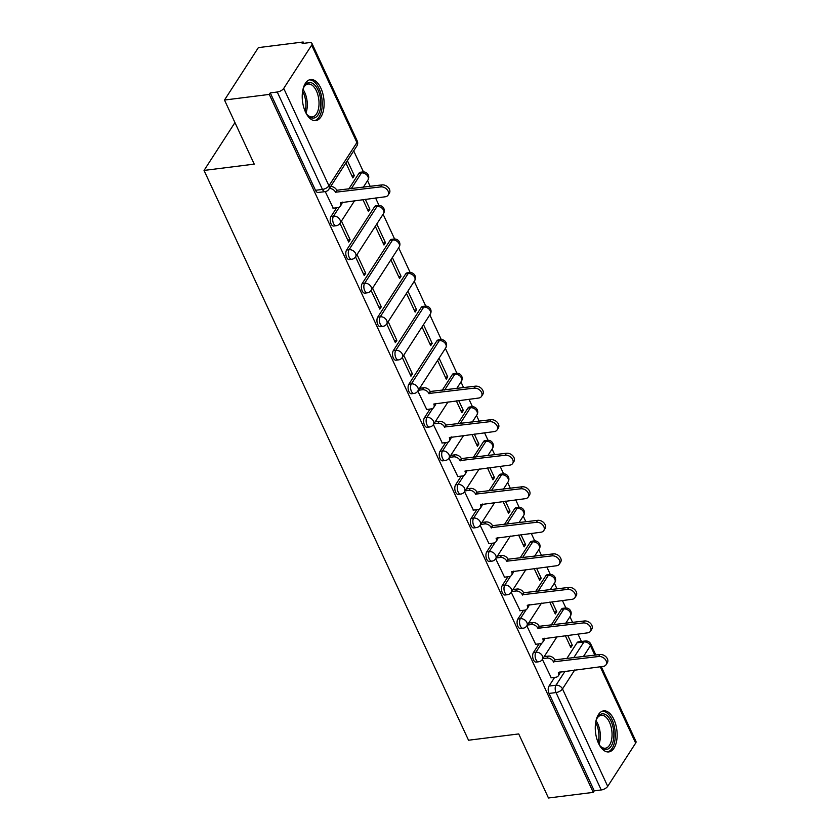 <?xml version="1.0" encoding="UTF-8"?>
<svg xmlns="http://www.w3.org/2000/svg" width="840" height="840" viewBox="0 0 840 840"><rect width="100%" height="100%" fill="white"/><g stroke="black" fill="none" stroke-linecap="round" stroke-linejoin="round"><path stroke-width="1.26" d="M539.059 643.85L533.452 652.533A5.303 2.751 82.8 0 0 533.474 659.894A5.303 2.751 82.8 0 0 536.109 662.099L538.577 661.794A5.303 2.751 -97.2 0 1 535.941 659.578A5.303 2.751 -97.2 0 1 535.92 652.228L541.748 643.209M523.499 610.302L517.881 618.996A5.303 2.751 82.8 0 0 517.902 626.356A5.303 2.751 82.8 0 0 520.538 628.562L523.016 628.247A5.303 2.751 -97.2 0 1 520.37 626.042A5.303 2.751 -97.2 0 1 520.349 618.681L526.176 609.672M507.927 576.755L502.31 585.449A5.303 2.751 82.8 0 0 502.331 592.809A5.303 2.751 82.8 0 0 504.966 595.014L507.444 594.71A5.303 2.751 -97.2 0 1 504.808 592.494A5.303 2.751 -97.2 0 1 504.788 585.144L510.605 576.125M492.356 543.218L486.738 551.912A5.303 2.751 82.8 0 0 486.759 559.262A5.303 2.751 82.8 0 0 489.394 561.477L491.873 561.162A5.303 2.751 -97.2 0 1 489.237 558.957A5.303 2.751 -97.2 0 1 489.216 551.597L495.033 542.587M476.784 509.67L471.167 518.364A5.303 2.751 82.8 0 0 471.188 525.725A5.303 2.751 82.8 0 0 473.823 527.93L476.301 527.615A5.303 2.751 -97.2 0 1 473.666 525.409A5.303 2.751 -97.2 0 1 473.644 518.059L479.472 509.04M461.213 476.133L455.595 484.827A5.303 2.751 82.8 0 0 455.616 492.177A5.303 2.751 82.8 0 0 458.252 494.393L460.73 494.078A5.303 2.751 -97.2 0 1 458.094 491.873A5.303 2.751 -97.2 0 1 458.073 484.512L463.901 475.503M445.641 442.586L440.024 451.28A5.303 2.751 82.8 0 0 440.044 458.64A5.303 2.751 82.8 0 0 442.68 460.845L445.158 460.53A5.303 2.751 -97.2 0 1 442.522 458.325A5.303 2.751 -97.2 0 1 442.502 450.965L448.329 441.956M430.07 409.048L424.452 417.732A5.303 2.751 82.8 0 0 424.473 425.093A5.303 2.751 82.8 0 0 427.119 427.298L429.587 426.993A5.303 2.751 -97.2 0 1 426.951 424.778A5.303 2.751 -97.2 0 1 426.93 417.428L432.757 408.408M436.832 340.945L408.891 384.195A5.303 2.751 82.8 0 0 408.912 391.556A5.303 2.751 82.8 0 0 411.548 393.76L414.015 393.445A5.303 2.751 -97.2 0 1 411.38 391.241A5.303 2.751 -97.2 0 1 411.358 383.88L439.31 340.631A5.303 2.751 -97.2 0 1 440.643 339.675L438.165 339.98A5.303 2.751 82.8 0 0 436.832 340.945L439.31 340.631A5.303 3.864 -147.1 0 1 445.809 344.369A5.303 3.864 -147.1 0 1 445.767 347.812A5.303 5.303 0 0 0 440.643 339.675M421.26 307.398L393.32 350.647A5.303 2.751 82.8 0 0 393.341 358.008A5.303 2.751 82.8 0 0 395.976 360.213L398.454 359.909A5.303 2.751 -97.2 0 1 395.808 357.693A5.303 2.751 -97.2 0 1 395.787 350.343L423.738 307.094A5.303 2.751 -97.2 0 1 425.072 306.127L422.594 306.443A5.303 2.751 82.8 0 0 421.26 307.398L423.738 307.094A5.303 3.864 -147.1 0 1 430.238 310.832A5.303 3.864 -147.1 0 1 430.195 314.276A5.303 5.303 0 0 0 425.072 306.127M405.699 273.861L377.748 317.111A5.303 2.751 82.8 0 0 377.769 324.461A5.303 2.751 82.8 0 0 380.405 326.676L382.882 326.361A5.303 2.751 -97.2 0 1 380.247 324.156A5.303 2.751 -97.2 0 1 380.226 316.796L408.167 273.546A5.303 2.751 -97.2 0 1 409.5 272.58L407.032 272.895A5.303 2.751 82.8 0 0 405.699 273.861L408.167 273.546A5.303 3.864 -147.1 0 1 414.666 277.284A5.303 3.864 -147.1 0 1 414.624 280.728A5.303 5.303 0 0 0 409.5 272.58M390.128 240.314L362.177 283.563A5.303 2.751 82.8 0 0 362.197 290.923A5.303 2.751 82.8 0 0 364.833 293.129L367.311 292.814A5.303 2.751 -97.2 0 1 364.675 290.608A5.303 2.751 -97.2 0 1 364.655 283.258L392.595 240.009A5.303 2.751 -97.2 0 1 393.939 239.043L391.461 239.347A5.303 2.751 82.8 0 0 390.128 240.314L392.595 240.009A5.303 3.864 -147.1 0 1 399.094 243.737A5.303 3.864 -147.1 0 1 399.053 247.191A5.303 5.303 0 0 0 393.939 239.043M374.556 206.777L346.605 250.026A5.303 2.751 82.8 0 0 346.626 257.376A5.303 2.751 82.8 0 0 349.262 259.591L351.74 259.276A5.303 2.751 -97.2 0 1 349.104 257.072A5.303 2.751 -97.2 0 1 349.083 249.711L377.034 206.462A5.303 2.751 -97.2 0 1 378.368 205.496L375.889 205.81A5.303 2.751 82.8 0 0 374.556 206.777L377.034 206.462A5.303 3.864 -147.1 0 1 383.523 210.2A5.303 3.864 -147.1 0 1 383.481 213.644A5.303 5.303 0 0 0 378.368 205.496M336.651 207.785L331.034 216.478A5.303 2.751 82.8 0 0 331.055 223.839A5.303 2.751 82.8 0 0 333.69 226.044L336.168 225.729A5.303 2.751 -97.2 0 1 333.532 223.524A5.303 2.751 -97.2 0 1 333.512 216.164L339.339 207.155M320.88 88.169A20.696 10.731 82.8 0 0 310.59 79.558A20.696 10.731 82.8 0 0 302.62 91.255A20.696 10.731 82.8 0 0 305.466 112.014A20.696 10.731 82.8 0 0 315.756 120.624A20.696 10.731 82.8 0 0 323.726 108.927A20.696 10.731 82.8 0 0 320.88 88.169M613.914 719.471A20.696 10.731 82.8 0 0 603.635 710.861A20.696 10.731 82.8 0 0 595.654 722.558A20.696 10.731 82.8 0 0 598.51 743.306A20.696 10.731 82.8 0 0 608.79 751.926A20.696 10.731 82.8 0 0 616.76 740.229A20.696 10.731 82.8 0 0 613.914 719.471M581.427 641.476L577.983 634.063M572.597 622.45L569.95 616.749M565.876 607.971L562.412 600.516M557.025 588.903L554.379 583.202M550.305 574.434L546.84 566.979M541.453 555.356L538.808 549.654M534.734 540.887L531.279 533.432M525.882 521.819L523.236 516.117M519.162 507.35L515.707 499.884M510.31 488.271L507.665 482.57M503.591 473.802L500.136 466.347M494.739 454.734L492.093 449.032M488.03 440.255L484.565 432.8M479.168 421.187L476.522 415.485M472.458 406.718L468.993 399.262M463.606 387.649L460.961 381.948M456.887 373.17L445.389 348.401M441.315 339.633L429.818 314.853M425.744 306.086L414.246 281.316M410.172 272.538L398.675 247.769M394.601 239.001L383.103 214.232M379.029 205.453L375.575 197.999M370.178 186.386L367.531 180.684M363.468 171.916L353.693 150.864M303.776 43.323L303.156 42L302.169 43.533L309.151 42.651A5.303 2.384 -24.9 0 1 311.987 43.47A5.303 2.384 -24.9 0 1 311.671 45.14L283.731 88.389L328.944 185.797L356.895 142.548L311.671 45.14M224.49 100.044L269.283 94.416L593.26 792.372L548.468 798L518.721 733.929L468.531 740.229L204.036 170.436L254.237 164.126L224.49 100.044L258.363 47.628L303.156 42M601.251 666.635L635.964 741.426A5.303 2.384 155.1 0 1 635.659 743.096L607.708 786.345A5.303 2.384 155.1 0 1 601.23 789.968L594.248 790.839L549.034 693.441A5.303 2.751 -97.2 0 1 549.014 686.081L554.631 677.387M566.727 658.686L576.965 642.831L583.947 641.96A5.303 2.751 -97.2 0 1 585.28 640.994L578.298 641.865A5.303 2.751 82.8 0 0 576.965 642.831M594.248 790.839L593.26 792.372M270.27 92.894L315.483 190.291A5.303 2.751 82.8 0 0 318.119 192.497L325.101 191.625A5.303 2.751 -97.2 0 1 322.466 189.42L277.252 92.011L270.27 92.894L269.283 94.416M277.252 92.011A5.303 2.384 -24.9 0 0 283.731 88.389M325.258 191.604L333.27 208.215M345.891 162.939L352.842 177.922L354.333 175.634L351.918 175.938M354.648 200.634L339.969 223.346L348.663 242.036L350.144 239.736L347.739 240.041M362.901 199.595L368.413 211.47L369.894 209.171L367.49 209.475M383.481 213.644L355.53 256.893L364.235 275.572L365.715 273.284L363.31 273.588M375.302 226.296L383.985 245.007L385.466 242.718L383.061 243.023M399.053 247.191L371.102 290.43L379.806 309.12L381.286 306.82L378.882 307.125M390.873 259.844L399.556 278.555L401.037 276.266L398.632 276.56M386.694 323.946L395.378 342.657L396.858 340.368L394.454 340.673M406.445 293.391L415.128 312.092L416.608 309.803L414.204 310.107M402.266 357.494L410.949 376.205L412.43 373.916L410.025 374.209M422.016 326.928L430.7 345.639L432.18 343.35L429.776 343.644M417.837 391.041L426.699 409.469M437.588 360.476L446.271 379.187L447.752 376.887L445.347 377.192M433.398 424.578L442.27 443.016M456.33 400.848L461.843 412.724L463.323 410.435L460.919 410.739M448.969 458.126L457.832 476.553M471.902 434.395L477.404 446.271L478.894 443.971L476.48 444.276M464.541 491.663L473.403 510.101M487.463 467.943L492.975 479.808L494.456 477.519L492.051 477.824M494.771 502.519L480.092 525.231L488.975 543.638M503.034 501.48L508.546 513.356L510.027 511.067L507.623 511.361M495.684 558.747L504.546 577.185M518.606 535.028L524.118 546.893L525.599 544.603L523.194 544.908M525.913 569.604L511.235 592.326L520.118 610.722M534.177 568.565L539.69 580.44L541.17 578.151L538.766 578.445M526.827 625.842L535.689 644.27M549.749 602.112L555.261 613.988L556.742 611.688L554.337 611.993M551.155 625.139L561.393 609.294L563.871 608.979A5.303 2.751 -97.2 0 1 565.204 608.013L562.726 608.328A5.303 2.751 82.8 0 0 561.393 609.294M535.584 591.601L545.822 575.747L548.3 575.432A5.303 2.751 -97.2 0 1 549.633 574.476L547.155 574.78A5.303 2.751 82.8 0 0 545.822 575.747M520.013 558.054L530.25 542.199L532.728 541.895A5.303 2.751 -97.2 0 1 534.062 540.928L531.594 541.244A5.303 2.751 82.8 0 0 530.25 542.199M504.441 524.506L514.689 508.662L517.156 508.347A5.303 2.751 -97.2 0 1 518.5 507.381L516.023 507.696A5.303 2.751 82.8 0 0 514.689 508.662M488.87 490.969L499.118 475.115L501.596 474.81A5.303 2.751 -97.2 0 1 502.929 473.844L500.451 474.159A5.303 2.751 82.8 0 0 499.118 475.115M473.298 457.422L483.546 441.578L486.024 441.263A5.303 2.751 -97.2 0 1 487.358 440.296L484.88 440.612A5.303 2.751 82.8 0 0 483.546 441.578M457.727 423.885L467.975 408.03L470.453 407.726A5.303 2.751 -97.2 0 1 471.786 406.76L469.308 407.064A5.303 2.751 82.8 0 0 467.975 408.03M442.166 390.338L452.403 374.493L454.881 374.178A5.303 2.751 -97.2 0 1 456.215 373.212L453.737 373.527A5.303 2.751 82.8 0 0 452.403 374.493M348.737 189.084L358.985 173.229L361.463 172.924A5.303 2.751 -97.2 0 1 362.796 171.959L360.318 172.263A5.303 2.751 82.8 0 0 358.985 173.229M234.948 122.588L204.036 170.436M557.057 636.688L542.377 659.411L551.26 677.817M565.32 635.649L570.832 647.525L572.313 645.236L569.909 645.54M572.313 645.236L567.725 635.355M556.742 611.688L552.153 601.808M541.17 578.151L536.582 568.26M525.599 544.603L521.01 534.723M510.027 511.067L505.439 501.175M494.456 477.519L489.867 467.639M478.894 443.971L474.306 434.091M463.323 410.435L458.735 400.554M447.752 376.887L439.068 358.176M432.18 343.35L423.497 324.639M416.608 309.803L407.925 291.092M401.037 276.266L392.354 257.555M385.466 242.718L376.782 224.007M369.894 209.171L365.316 199.29M354.333 175.634L347.372 160.65M350.144 239.736L341.46 221.025M365.715 273.284L357.031 254.572M381.286 306.82L372.603 288.12M396.858 340.368L388.175 321.657M412.43 373.916L403.746 355.205M332.987 208.247L337.869 207.638A5.303 3.864 -147.1 0 0 340.337 206.209A5.303 3.864 -147.1 0 0 340.379 202.766L385.245 196.781A6.101 4.442 -147.1 0 0 388.08 195.153A6.101 4.442 -147.1 0 0 386.999 189.504A6.101 4.442 -147.1 0 0 380.656 186.9L335.486 192.234A5.303 3.864 -147.1 0 0 329.395 188.465M330.677 186.48A5.303 3.864 32.9 0 1 336.767 190.25L381.938 184.905A6.101 4.442 32.9 0 1 388.29 187.52A6.101 4.442 32.9 0 1 389.361 193.168L388.08 195.153M342.069 202.209A5.303 3.864 32.9 0 1 341.618 204.225L340.337 206.209M335.632 192.549L336.924 190.565M302.925 89.649A17.913 9.282 -97.2 0 1 304.017 86.888A17.913 9.282 -97.2 0 1 308.868 82.593A17.913 9.282 -97.2 0 1 320.512 98.648A17.913 9.282 -97.2 0 1 313.877 118.052A17.913 9.282 -97.2 0 1 307.566 115.154A17.913 9.282 -97.2 0 1 305.823 112.749M307.135 114.65A16.579 8.599 82.8 0 0 312.312 116.918A16.579 8.599 82.8 0 0 312.564 116.876A16.579 8.599 82.8 0 0 318.748 99.152A16.579 8.599 82.8 0 0 308.175 84.011A16.579 8.599 82.8 0 0 307.933 84.052A16.579 8.599 82.8 0 0 303.723 87.486M314.433 120.635A20.559 10.658 82.8 0 0 321.951 98.994A20.559 10.658 82.8 0 0 309.309 79.884M595.959 720.941A17.913 9.282 -97.2 0 1 597.051 718.19A17.913 9.282 -97.2 0 1 601.913 713.895A17.913 9.282 -97.2 0 1 613.557 729.939A17.913 9.282 -97.2 0 1 606.911 749.343A17.913 9.282 -97.2 0 1 600.6 746.445A17.913 9.282 -97.2 0 1 598.868 744.051M600.18 745.941A16.579 8.599 82.8 0 0 605.356 748.209A16.579 8.599 82.8 0 0 605.598 748.167A16.579 8.599 82.8 0 0 611.783 730.443A16.579 8.599 82.8 0 0 601.22 715.302A16.579 8.599 82.8 0 0 600.968 715.344A16.579 8.599 82.8 0 0 596.768 718.778M607.467 751.937A20.559 10.658 82.8 0 0 614.985 730.286A20.559 10.658 82.8 0 0 602.343 711.175M426.405 409.511L431.288 408.891A5.303 3.864 -147.1 0 0 433.755 407.474A5.303 3.864 -147.1 0 0 433.797 404.03L478.674 398.044A6.101 4.442 -147.1 0 0 481.499 396.406A6.101 4.442 -147.1 0 0 480.428 390.757A6.101 4.442 -147.1 0 0 474.075 388.154L428.904 393.488A5.303 3.864 -147.1 0 0 422.405 389.75L423.696 387.765A5.303 3.864 32.9 0 1 430.195 391.503L475.367 386.169A6.101 4.442 32.9 0 1 481.709 388.773A6.101 4.442 32.9 0 1 482.78 394.422L481.499 396.406M419.612 388.28L423.696 387.765M435.488 403.473A5.303 3.864 32.9 0 1 435.036 405.489L433.755 407.474M418.331 390.264L422.405 389.75M429.062 393.813L430.343 391.829M441.977 443.048L446.859 442.439A5.303 3.864 -147.1 0 0 449.327 441.011A5.303 3.864 -147.1 0 0 449.369 437.567L494.235 431.592A6.101 4.442 -147.1 0 0 497.07 429.954A6.101 4.442 -147.1 0 0 495.989 424.305A6.101 4.442 -147.1 0 0 489.647 421.701L444.476 427.035A5.303 3.864 -147.1 0 0 437.976 423.297L439.268 421.312A5.303 3.864 32.9 0 1 445.767 425.05L490.938 419.706A6.101 4.442 32.9 0 1 497.28 422.32A6.101 4.442 32.9 0 1 498.351 427.969L497.07 429.954M435.183 421.827L439.268 421.312M451.059 437.01A5.303 3.864 32.9 0 1 450.608 439.026L449.327 441.011M433.902 423.812L437.976 423.297M444.633 427.35L445.914 425.366M457.548 476.595L462.431 475.976A5.303 3.864 -147.1 0 0 464.898 474.558A5.303 3.864 -147.1 0 0 464.94 471.114L509.806 465.129A6.101 4.442 -147.1 0 0 512.642 463.502A6.101 4.442 -147.1 0 0 511.56 457.842A6.101 4.442 -147.1 0 0 505.218 455.238L460.047 460.572A5.303 3.864 -147.1 0 0 453.548 456.844L454.829 454.85A5.303 3.864 32.9 0 1 461.328 458.588L506.499 453.254A6.101 4.442 32.9 0 1 512.851 455.858A6.101 4.442 32.9 0 1 513.923 461.507L512.642 463.502M450.755 455.364L454.829 454.85M466.631 470.558A5.303 3.864 32.9 0 1 466.179 472.574L464.898 474.558M449.474 457.349L453.548 456.844M460.194 460.897L461.486 458.913M473.12 510.132L478.002 509.523A5.303 3.864 -147.1 0 0 480.459 508.095A5.303 3.864 -147.1 0 0 480.512 504.651L525.378 498.677A6.101 4.442 -147.1 0 0 528.213 497.038A6.101 4.442 -147.1 0 0 527.131 491.39A6.101 4.442 -147.1 0 0 520.789 488.786L475.619 494.12A5.303 3.864 -147.1 0 0 469.119 490.382L470.4 488.397A5.303 3.864 32.9 0 1 476.9 492.135L522.071 486.791A6.101 4.442 32.9 0 1 528.423 489.405A6.101 4.442 32.9 0 1 529.494 495.054L528.213 497.038M466.326 488.911L470.4 488.397M482.202 504.105A5.303 3.864 32.9 0 1 481.751 506.111L480.459 508.095M465.034 490.896L469.119 490.382M475.766 494.445L477.057 492.45M488.681 543.679L493.574 543.06A5.303 3.864 -147.1 0 0 496.031 541.643A5.303 3.864 -147.1 0 0 496.083 538.199L540.95 532.214A6.101 4.442 -147.1 0 0 543.784 530.586A6.101 4.442 -147.1 0 0 542.703 524.937A6.101 4.442 -147.1 0 0 536.361 522.322L491.19 527.656A5.303 3.864 -147.1 0 0 484.691 523.929L485.971 521.944A5.303 3.864 32.9 0 1 492.471 525.672L537.642 520.338A6.101 4.442 32.9 0 1 543.984 522.942A6.101 4.442 32.9 0 1 545.066 528.591L543.784 530.586M481.898 522.448L485.971 521.944M497.763 537.642A5.303 3.864 32.9 0 1 497.322 539.658L496.031 541.643M480.606 524.444L484.691 523.929M491.337 527.982L492.618 525.998M504.252 577.216L509.145 576.607A5.303 3.864 -147.1 0 0 511.602 575.19A5.303 3.864 -147.1 0 0 511.655 571.736L556.521 565.761A6.101 4.442 -147.1 0 0 559.346 564.123A6.101 4.442 -147.1 0 0 558.275 558.474A6.101 4.442 -147.1 0 0 551.933 555.87L506.762 561.204A5.303 3.864 -147.1 0 0 500.262 557.466L501.543 555.481A5.303 3.864 32.9 0 1 508.043 559.22L553.214 553.885A6.101 4.442 32.9 0 1 559.555 556.49A6.101 4.442 32.9 0 1 560.637 562.139L559.346 564.123M497.459 555.996L501.543 555.481M513.335 571.19A5.303 3.864 32.9 0 1 512.883 573.195L511.602 575.19M496.178 557.981L500.262 557.466M506.909 561.529L508.19 559.545M519.823 610.764L524.716 610.145A5.303 3.864 -147.1 0 0 527.173 608.727A5.303 3.864 -147.1 0 0 527.216 605.283L572.093 599.298A6.101 4.442 -147.1 0 0 574.917 597.671A6.101 4.442 -147.1 0 0 573.846 592.022A6.101 4.442 -147.1 0 0 567.504 589.407L522.333 594.751A5.303 3.864 -147.1 0 0 515.833 591.014L517.115 589.029A5.303 3.864 32.9 0 1 523.614 592.756L568.785 587.423A6.101 4.442 32.9 0 1 575.127 590.037A6.101 4.442 32.9 0 1 576.208 595.686L574.917 597.671M513.03 589.544L517.115 589.029M528.906 604.726A5.303 3.864 32.9 0 1 528.455 606.743L527.173 608.727M511.749 591.528L515.833 591.014M522.48 595.067L523.761 593.082M535.395 644.312L540.288 643.692A5.303 3.864 -147.1 0 0 542.745 642.275A5.303 3.864 -147.1 0 0 542.787 638.831L587.664 632.846A6.101 4.442 -147.1 0 0 590.489 631.207A6.101 4.442 -147.1 0 0 589.418 625.558A6.101 4.442 -147.1 0 0 583.065 622.954L537.894 628.288A5.303 3.864 -147.1 0 0 531.405 624.55L532.686 622.566A5.303 3.864 32.9 0 1 539.186 626.304L584.356 620.97A6.101 4.442 32.9 0 1 590.699 623.574A6.101 4.442 32.9 0 1 591.77 629.223L590.489 631.207M528.601 623.081L532.686 622.566M544.477 638.274A5.303 3.864 32.9 0 1 544.026 640.29L542.745 642.275M527.321 625.065L531.405 624.55M538.051 628.614L539.332 626.63M550.966 677.849L555.849 677.24A5.303 3.864 -147.1 0 0 558.317 675.812A5.303 3.864 -147.1 0 0 558.359 672.368L603.236 666.393A6.101 4.442 -147.1 0 0 606.06 664.755A6.101 4.442 -147.1 0 0 604.989 659.106A6.101 4.442 -147.1 0 0 598.637 656.502L553.466 661.836A5.303 3.864 -147.1 0 0 546.966 658.098L548.258 656.114A5.303 3.864 32.9 0 1 554.757 659.851L599.928 654.507A6.101 4.442 32.9 0 1 606.27 657.122A6.101 4.442 32.9 0 1 607.341 662.771L606.06 664.755M544.173 656.628L548.258 656.114M560.049 671.811A5.303 3.864 32.9 0 1 559.598 673.827L558.317 675.812M542.892 658.613L546.966 658.098M553.623 662.151L554.904 660.167M533.452 652.533L535.92 652.228A5.303 3.864 32.9 0 1 542.42 655.966A5.303 3.864 -147.1 0 1 542.377 659.411A5.303 5.303 0 0 1 538.577 661.794M517.881 618.996L520.349 618.681A5.303 3.864 32.9 0 1 526.848 622.419A5.303 3.864 -147.1 0 1 526.806 625.863L541.485 603.151M502.31 585.449L504.788 585.144A5.303 3.864 32.9 0 1 511.277 588.872A5.303 3.864 -147.1 0 1 511.235 592.326A5.303 5.303 0 0 1 507.444 594.71M486.738 551.912L489.216 551.597A5.303 3.864 32.9 0 1 495.716 555.335A5.303 3.864 -147.1 0 1 495.663 558.779L510.342 536.067M471.167 518.364L473.644 518.059A5.303 3.864 32.9 0 1 480.144 521.787A5.303 3.864 -147.1 0 1 480.092 525.231A5.303 5.303 0 0 1 476.301 527.615M455.595 484.827L458.073 484.512A5.303 3.864 32.9 0 1 464.572 488.25A5.303 3.864 -147.1 0 1 464.531 491.694L479.209 468.972M440.024 451.28L442.502 450.965A5.303 3.864 32.9 0 1 449.001 454.703A5.303 3.864 -147.1 0 1 448.959 458.147L463.638 435.435M424.452 417.732L426.93 417.428A5.303 3.864 32.9 0 1 433.43 421.155A5.303 3.864 -147.1 0 1 433.388 424.61L448.067 401.887M408.891 384.195L411.358 383.88A5.303 3.864 32.9 0 1 417.858 387.618A5.303 3.864 -147.1 0 1 417.816 391.062L445.767 347.812M393.32 350.647L395.787 350.343A5.303 3.864 32.9 0 1 402.286 354.07A5.303 3.864 -147.1 0 1 402.245 357.525L430.195 314.276M377.748 317.111L380.226 316.796A5.303 3.864 32.9 0 1 386.726 320.534A5.303 3.864 -147.1 0 1 386.673 323.978L414.624 280.728M362.177 283.563L364.655 283.258A5.303 3.864 32.9 0 1 371.154 286.986A5.303 3.864 -147.1 0 1 371.102 290.43A5.303 5.303 0 0 1 367.311 292.814M346.605 250.026L349.083 249.711A5.303 3.864 32.9 0 1 355.582 253.449A5.303 3.864 -147.1 0 1 355.53 256.893A5.303 5.303 0 0 1 351.74 259.276M331.034 216.478L333.512 216.164A5.303 3.864 32.9 0 1 340.011 219.902A5.303 3.864 -147.1 0 1 339.969 223.346A5.303 5.303 0 0 1 336.168 225.729M549.014 686.081L555.996 685.209L565.058 671.192M573.699 657.804L583.947 641.96A5.303 3.864 -147.1 0 1 590.447 645.687L583.401 656.586M574.749 669.963L562.496 688.937L607.708 786.345M635.659 743.096L600.222 666.771M594.836 655.148L590.447 645.687A5.303 2.384 -24.9 0 0 590.751 644.018A5.303 5.303 0 0 0 585.28 640.994M544.477 638.988L544.981 638.211M553.634 624.834L563.871 608.979A5.303 3.864 -147.1 0 1 570.371 612.717A5.303 3.864 -147.1 0 1 570.328 616.161A5.303 5.303 0 0 0 565.204 608.013M528.906 605.451L529.41 604.663M538.062 591.287L548.3 575.432A5.303 3.864 -147.1 0 1 554.799 579.17A5.303 3.864 -147.1 0 1 554.757 582.614A5.303 5.303 0 0 0 549.633 574.476M513.335 571.904L513.839 571.126M522.49 557.739L532.728 541.895A5.303 3.864 -147.1 0 1 539.227 545.633A5.303 3.864 -147.1 0 1 539.186 549.077A5.303 5.303 0 0 0 534.062 540.928M497.763 538.367L498.267 537.579M506.919 524.202L517.156 508.347A5.303 3.864 -147.1 0 1 523.656 512.085A5.303 3.864 -147.1 0 1 523.614 515.529A5.303 5.303 0 0 0 518.5 507.381M482.192 504.819L482.706 504.042M491.348 490.655L501.596 474.81A5.303 3.864 -147.1 0 1 508.084 478.538A5.303 3.864 -147.1 0 1 508.043 481.992A5.303 5.303 0 0 0 502.929 473.844M466.631 471.272L467.135 470.495M475.776 457.118L486.024 441.263A5.303 3.864 -147.1 0 1 492.524 445.001A5.303 3.864 -147.1 0 1 492.471 448.445A5.303 5.303 0 0 0 487.358 440.296M451.059 437.735L451.563 436.947M460.205 423.57L470.453 407.726A5.303 3.864 -147.1 0 1 476.952 411.453A5.303 3.864 -147.1 0 1 476.9 414.897A5.303 5.303 0 0 0 471.786 406.76M435.488 404.187L435.992 403.41M444.633 390.033L454.881 374.178A5.303 3.864 -147.1 0 1 461.381 377.916A5.303 3.864 -147.1 0 1 461.339 381.36A5.303 5.303 0 0 0 456.215 373.212M342.069 202.934L342.573 202.146M351.215 188.769L361.463 172.924A5.303 3.864 -147.1 0 1 367.962 176.652A5.303 3.864 -147.1 0 1 367.909 180.096A5.303 5.303 0 0 0 362.796 171.959M315.483 190.291L322.466 189.42A5.303 2.384 155.1 0 0 328.944 185.797A5.303 3.864 32.9 0 1 328.892 189.242L356.843 145.992A5.303 5.303 0 0 0 357.2 140.879L311.987 43.47M549.034 693.441L556.017 692.559A5.303 2.751 -97.2 0 1 555.996 685.209A5.303 3.864 -147.1 0 1 562.496 688.937A5.303 2.384 155.1 0 1 556.017 692.559L601.23 789.968M357.2 140.879A5.303 2.384 -24.9 0 1 356.895 142.548A5.303 3.864 32.9 0 1 356.843 145.992M335.486 192.234L336.767 190.25M380.656 186.9L381.938 184.905M302.998 89.408A16.579 8.599 -97.2 0 1 305.959 112.959M305.099 111.184A16.034 8.316 82.8 0 0 302.61 91.35M596.033 720.71A16.579 8.599 -97.2 0 1 598.994 744.261M598.143 742.486A16.034 8.316 82.8 0 0 595.644 722.642M428.904 393.488L430.195 391.503M474.075 388.154L475.367 386.169M444.476 427.035L445.767 425.05M489.647 421.701L490.938 419.706M460.047 460.572L461.328 458.588M505.218 455.238L506.499 453.254M475.619 494.12L476.9 492.135M520.789 488.786L522.071 486.791M491.19 527.656L492.471 525.672M536.361 522.322L537.642 520.338M506.762 561.204L508.043 559.22M551.933 555.87L553.214 553.885M522.333 594.751L523.614 592.756M567.504 589.407L568.785 587.423M537.894 628.288L539.186 626.304M583.065 622.954L584.356 620.97M553.466 661.836L554.757 659.851M598.637 656.502L599.928 654.507M367.909 180.096L363.29 187.257M382.882 326.361A5.303 5.303 0 0 0 386.673 323.978M398.454 359.909A5.303 5.303 0 0 0 402.245 357.525M414.015 393.445A5.303 5.303 0 0 0 417.816 391.062M461.339 381.36L456.708 388.51M429.587 426.993A5.303 5.303 0 0 0 433.388 424.61M476.9 414.897L472.28 422.058M445.158 460.53A5.303 5.303 0 0 0 448.959 458.147M492.471 448.445L487.851 455.595M460.73 494.078A5.303 5.303 0 0 0 464.531 491.694M508.043 481.992L503.423 489.143M523.614 515.529L518.994 522.68M491.873 561.162A5.303 5.303 0 0 0 495.663 558.779M539.186 549.077L534.566 556.227M554.757 582.614L550.137 589.764M523.016 628.247A5.303 5.303 0 0 0 526.806 625.863M570.328 616.161L565.698 623.312M595.854 655.022L590.751 644.018M325.101 191.625A5.303 5.303 0 0 0 328.892 189.242"/></g></svg>
